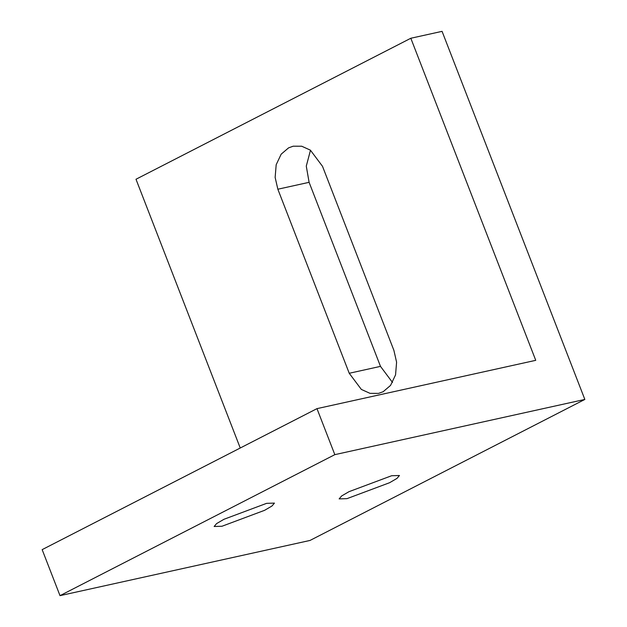 <?xml version="1.0" encoding="UTF-8"?>
<svg xmlns="http://www.w3.org/2000/svg" width="627" height="627" viewBox="0 0 627 627"><rect width="100%" height="100%" fill="white"/><g stroke="black" fill="none" stroke-linecap="round" stroke-linejoin="round"><path stroke-width="0.94" d="M310.483 150.221L306.282 166.131L309.103 182.324L380.487 366.372L392.51 382.462M277.847 189.221L275.143 177.41L276.186 164.721L281.17 154.179L288.577 147.862L293.201 146.193L301.712 146.224L310.396 150.159L322.505 166.312L393.889 350.36L396.593 362.171L395.559 374.86L390.566 385.401L383.16 391.718L378.536 393.388L370.024 393.356L361.348 389.422L349.231 373.269L277.847 189.221L309.103 182.324M266.624 503.34L274.446 503.105L271.985 506.005L264.61 510.315L221.966 526.257L214.144 526.492L216.597 523.592L223.98 519.281L266.624 503.34M391.632 475.736L399.454 475.501L396.993 478.393L389.618 482.704L346.974 498.653L339.152 498.888L341.605 495.988L348.988 491.678L391.632 475.736M60.004 595.65L310.02 540.443L584.842 399.438L334.826 454.653L316.98 408.639L42.158 549.636L60.004 595.65L334.826 454.653M316.98 408.639L535.74 360.329L410.818 38.255L135.996 179.251L240.243 448.007M410.818 38.255L442.066 31.35L584.842 399.438M349.231 373.269L380.487 366.372"/></g></svg>
